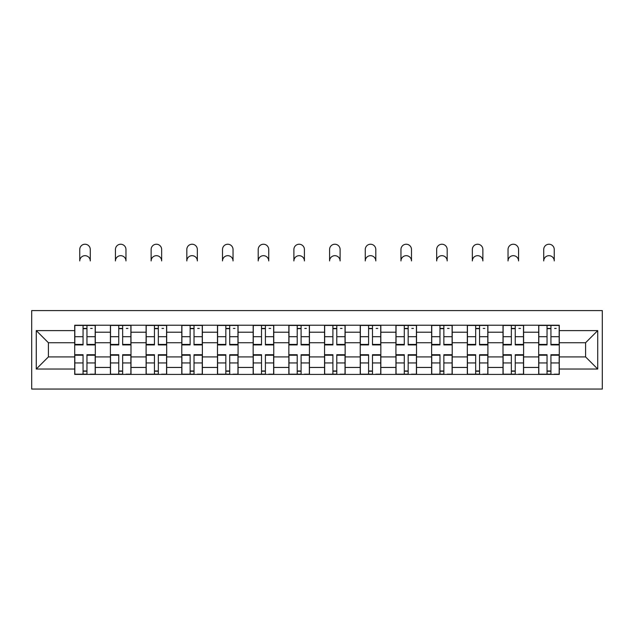 <?xml version="1.0" encoding="UTF-8"?>
<svg xmlns="http://www.w3.org/2000/svg" width="634" height="634" viewBox="0 0 634 634"><rect width="100%" height="100%" fill="white"/><g stroke="black" fill="none" stroke-linecap="round" stroke-linejoin="round"><path stroke-width="0.95" d="M31.7 389.062L602.3 389.062L602.3 310.581L31.7 310.581L31.7 389.062M110.403 374.417L110.403 332.208L95.306 332.208L95.306 374.417M95.306 332.208L95.306 325.226M110.403 332.208L110.403 325.226M130.992 325.226L130.992 374.417M146.097 374.417L146.097 325.226M166.687 325.226L166.687 374.417M181.784 374.417L181.784 325.226M202.373 325.226L202.373 374.417M217.478 374.417L217.478 325.226M238.067 325.226L238.067 374.417M253.164 374.417L253.164 325.226M273.761 325.226L273.761 374.417M288.858 374.417L288.858 325.226M309.447 325.226L309.447 374.417M324.553 374.417L324.553 325.226M345.142 325.226L345.142 374.417M360.239 374.417L360.239 325.226M380.836 325.226L380.836 374.417M395.933 374.417L395.933 325.226M416.522 325.226L416.522 374.417M431.627 374.417L431.627 325.226M452.216 325.226L452.216 374.417M467.313 374.417L467.313 325.226M487.903 325.226L487.903 374.417M503.008 374.417L503.008 325.226M523.597 325.226L523.597 374.417M538.694 374.417L538.694 325.226M538.694 356.918L523.597 356.918M503.008 356.918L487.903 356.918M467.313 356.918L452.216 356.918M431.627 356.918L416.522 356.918M395.933 356.918L380.836 356.918M360.239 356.918L345.142 356.918M324.553 356.918L309.447 356.918M288.858 356.918L273.761 356.918M253.164 356.918L238.067 356.918M217.478 356.918L202.373 356.918M181.784 356.918L166.687 356.918M146.097 356.918L130.992 356.918M110.403 356.918L95.306 356.918M538.694 342.732L523.597 342.732M503.008 342.732L487.903 342.732M467.313 342.732L452.216 342.732M431.627 342.732L416.522 342.732M395.933 342.732L380.836 342.732M360.239 342.732L345.142 342.732M324.553 342.732L309.447 342.732M288.858 342.732L273.761 342.732M253.164 342.732L238.067 342.732M217.478 342.732L202.373 342.732M181.784 342.732L166.687 342.732M146.097 342.732L130.992 342.732M110.403 342.732L95.306 342.732M48.398 356.918L74.709 356.918L74.709 342.732L48.398 342.732L48.398 356.918L36.273 369.043L36.273 330.607L74.709 330.607L74.709 342.732M559.291 342.732L559.291 356.918L585.602 356.918L585.602 342.732L559.291 342.732L559.291 325.226L74.709 325.226L74.709 330.607M559.291 330.607L597.727 330.607L597.727 369.043L559.291 369.043L559.291 356.918M74.709 356.918L74.709 374.417L559.291 374.417L559.291 369.043M74.709 369.043L36.273 369.043M86.953 370.985L83.062 370.985M83.062 328.658L86.953 328.658M122.647 370.985L118.756 370.985M118.756 328.658L122.647 328.658M158.334 370.985L154.442 370.985M154.442 328.658L158.334 328.658M194.028 370.985L190.137 370.985M190.137 328.658L194.028 328.658M229.714 370.985L225.831 370.985M225.831 328.658L229.714 328.658M265.408 370.985L261.517 370.985M261.517 328.658L265.408 328.658M301.102 370.985L297.211 370.985M297.211 328.658L301.102 328.658M336.789 370.985L332.898 370.985M332.898 328.658L336.789 328.658M372.483 370.985L368.592 370.985M368.592 328.658L372.483 328.658M408.169 370.985L404.286 370.985M404.286 328.658L408.169 328.658M443.863 370.985L439.972 370.985M439.972 328.658L443.863 328.658M479.558 370.985L475.666 370.985M475.666 328.658L479.558 328.658M515.244 370.985L511.353 370.985M511.353 328.658L515.244 328.658M550.938 370.985L547.047 370.985M547.047 328.658L550.938 328.658M36.273 330.607L48.398 342.732M585.602 356.918L597.727 369.043M585.602 342.732L597.727 330.607M90.274 260.939A5.262 5.262 0 0 0 85.011 255.676A5.262 5.262 0 0 0 79.749 260.939L79.749 249.495A5.262 5.262 0 0 1 85.011 244.233A5.262 5.262 0 0 1 90.274 249.495L90.274 260.939M86.953 344.904L86.953 325.456L95.187 325.456L95.187 344.904L86.953 344.904M83.062 328.428L86.953 328.428M90.614 328.428L92.215 328.428M83.062 325.456L74.828 325.456L74.828 344.904L83.062 344.904L83.062 325.456L86.953 325.456M83.062 355.222L74.828 355.222L74.828 354.739L83.062 354.739L83.062 374.187L74.828 374.187L79.401 374.187M74.828 355.222L74.828 374.187M86.953 371.215L83.062 371.215M90.614 374.187L95.187 374.187L95.187 354.739L86.953 354.739L86.953 374.187L79.749 374.187M95.187 374.187L90.274 374.187M125.96 260.939A5.262 5.262 0 0 0 120.698 255.676A5.262 5.262 0 0 0 115.436 260.939L115.436 249.495A5.262 5.262 0 0 1 120.698 244.233A5.262 5.262 0 0 1 125.96 249.495L125.96 260.939M122.647 344.904L122.647 325.456L130.881 325.456L130.881 344.904L122.647 344.904M118.756 328.428L122.647 328.428M126.301 328.428L127.91 328.428M118.756 325.456L110.514 325.456L110.514 344.904L118.756 344.904L118.756 325.456L122.647 325.456M161.654 260.939A5.262 5.262 0 0 0 156.392 255.676A5.262 5.262 0 0 0 151.13 260.939L151.13 249.495A5.262 5.262 0 0 1 156.392 244.233A5.262 5.262 0 0 1 161.654 249.495L161.654 260.939M158.334 344.904L158.334 325.456L166.568 325.456L166.568 344.904L158.334 344.904M154.442 328.428L158.334 328.428M161.995 328.428L163.596 328.428M154.442 325.456L146.208 325.456L146.208 344.904L154.442 344.904L154.442 325.456L158.334 325.456M118.756 355.222L110.514 355.222L110.514 354.739L118.756 354.739L118.756 374.187L110.514 374.187L115.095 374.187M110.514 355.222L110.514 374.187M122.647 371.215L118.756 371.215M126.301 374.187L130.881 374.187L130.881 354.739L122.647 354.739L122.647 374.187L115.436 374.187M130.881 374.187L125.96 374.187M154.442 355.222L146.208 355.222L146.208 354.739L154.442 354.739L154.442 374.187L146.208 374.187L150.781 374.187M146.208 355.222L146.208 374.187M158.334 371.215L154.442 371.215M161.995 374.187L166.568 374.187L166.568 354.739L158.334 354.739L158.334 374.187L151.13 374.187M166.568 374.187L161.654 374.187M197.34 260.939A5.262 5.262 0 0 0 192.078 255.676A5.262 5.262 0 0 0 186.816 260.939L186.816 249.495A5.262 5.262 0 0 1 192.078 244.233A5.262 5.262 0 0 1 197.34 249.495L197.34 260.939M194.028 344.904L194.028 325.456L202.262 325.456L202.262 344.904L194.028 344.904M190.137 328.428L194.028 328.428M197.689 328.428L199.29 328.428M190.137 325.456L181.903 325.456L181.903 344.904L190.137 344.904L190.137 325.456L194.028 325.456M233.035 260.939A5.262 5.262 0 0 0 227.772 255.676A5.262 5.262 0 0 0 222.51 260.939L222.51 249.495A5.262 5.262 0 0 1 227.772 244.233A5.262 5.262 0 0 1 233.035 249.495L233.035 260.939M229.714 344.904L229.714 325.456L237.956 325.456L237.956 344.904L229.714 344.904M225.831 328.428L229.714 328.428M233.375 328.428L234.976 328.428M225.831 325.456L217.589 325.456L217.589 344.904L225.831 344.904L225.831 325.456L229.714 325.456M268.729 260.939A5.262 5.262 0 0 0 263.467 255.676A5.262 5.262 0 0 0 258.204 260.939L258.204 249.495A5.262 5.262 0 0 1 263.467 244.233A5.262 5.262 0 0 1 268.729 249.495L268.729 260.939M265.408 344.904L265.408 325.456L273.642 325.456L273.642 344.904L265.408 344.904M261.517 328.428L265.408 328.428M269.07 328.428L270.67 328.428M261.517 325.456L253.283 325.456L253.283 344.904L261.517 344.904L261.517 325.456L265.408 325.456M190.137 355.222L181.903 355.222L181.903 354.739L190.137 354.739L190.137 374.187L181.903 374.187L186.475 374.187M181.903 355.222L181.903 374.187M194.028 371.215L190.137 371.215M197.689 374.187L202.262 374.187L202.262 354.739L194.028 354.739L194.028 374.187L186.816 374.187M202.262 374.187L197.34 374.187M225.831 355.222L217.589 355.222L217.589 354.739L225.831 354.739L225.831 374.187L217.589 374.187L222.169 374.187M217.589 355.222L217.589 374.187M229.714 371.215L225.831 371.215M233.375 374.187L237.956 374.187L237.956 354.739L229.714 354.739L229.714 374.187L222.51 374.187M237.956 374.187L233.035 374.187M261.517 355.222L253.283 355.222L253.283 354.739L261.517 354.739L261.517 374.187L253.283 374.187L257.856 374.187M253.283 355.222L253.283 374.187M265.408 371.215L261.517 371.215M269.07 374.187L273.642 374.187L273.642 354.739L265.408 354.739L265.408 374.187L258.204 374.187M273.642 374.187L268.729 374.187M304.415 260.939A5.262 5.262 0 0 0 299.153 255.676A5.262 5.262 0 0 0 293.891 260.939L293.891 249.495A5.262 5.262 0 0 1 299.153 244.233A5.262 5.262 0 0 1 304.415 249.495L304.415 260.939M301.102 344.904L301.102 325.456L309.337 325.456L309.337 344.904L301.102 344.904M297.211 328.428L301.102 328.428M304.756 328.428L306.365 328.428M297.211 325.456L288.977 325.456L288.977 344.904L297.211 344.904L297.211 325.456L301.102 325.456M297.211 355.222L288.977 355.222L288.977 354.739L297.211 354.739L297.211 374.187L288.977 374.187L293.55 374.187M288.977 355.222L288.977 374.187M301.102 371.215L297.211 371.215M304.756 374.187L309.337 374.187L309.337 354.739L301.102 354.739L301.102 374.187L293.891 374.187M309.337 374.187L304.415 374.187M340.109 260.939A5.262 5.262 0 0 0 334.847 255.676A5.262 5.262 0 0 0 329.585 260.939L329.585 249.495A5.262 5.262 0 0 1 334.847 244.233A5.262 5.262 0 0 1 340.109 249.495L340.109 260.939M336.789 344.904L336.789 325.456L345.023 325.456L345.023 344.904L336.789 344.904M332.898 328.428L336.789 328.428M340.45 328.428L342.051 328.428M332.898 325.456L324.663 325.456L324.663 344.904L332.898 344.904L332.898 325.456L336.789 325.456M332.898 355.222L324.663 355.222L324.663 354.739L332.898 354.739L332.898 374.187L324.663 374.187L329.244 374.187M324.663 355.222L324.663 374.187M336.789 371.215L332.898 371.215M340.45 374.187L345.023 374.187L345.023 354.739L336.789 354.739L336.789 374.187L329.585 374.187M345.023 374.187L340.109 374.187M375.796 260.939A5.262 5.262 0 0 0 370.533 255.676A5.262 5.262 0 0 0 365.271 260.939L365.271 249.495A5.262 5.262 0 0 1 370.533 244.233A5.262 5.262 0 0 1 375.796 249.495L375.796 260.939M372.483 344.904L372.483 325.456L380.717 325.456L380.717 344.904L372.483 344.904M368.592 328.428L372.483 328.428M376.144 328.428L377.745 328.428M368.592 325.456L360.358 325.456L360.358 344.904L368.592 344.904L368.592 325.456L372.483 325.456M368.592 355.222L360.358 355.222L360.358 354.739L368.592 354.739L368.592 374.187L360.358 374.187L364.93 374.187M360.358 355.222L360.358 374.187M372.483 371.215L368.592 371.215M376.144 374.187L380.717 374.187L380.717 354.739L372.483 354.739L372.483 374.187L365.271 374.187M380.717 374.187L375.796 374.187M411.49 260.939A5.262 5.262 0 0 0 406.228 255.676A5.262 5.262 0 0 0 400.965 260.939L400.965 249.495A5.262 5.262 0 0 1 406.228 244.233A5.262 5.262 0 0 1 411.49 249.495L411.49 260.939M408.169 344.904L408.169 325.456L416.411 325.456L416.411 344.904L408.169 344.904M404.286 328.428L408.169 328.428M411.831 328.428L413.431 328.428M404.286 325.456L396.044 325.456L396.044 344.904L404.286 344.904L404.286 325.456L408.169 325.456M404.286 355.222L396.044 355.222L396.044 354.739L404.286 354.739L404.286 374.187L396.044 374.187L400.625 374.187M396.044 355.222L396.044 374.187M408.169 371.215L404.286 371.215M411.831 374.187L416.411 374.187L416.411 354.739L408.169 354.739L408.169 374.187L400.965 374.187M416.411 374.187L411.49 374.187M447.184 260.939A5.262 5.262 0 0 0 441.922 255.676A5.262 5.262 0 0 0 436.66 260.939L436.66 249.495A5.262 5.262 0 0 1 441.922 244.233A5.262 5.262 0 0 1 447.184 249.495L447.184 260.939M443.863 344.904L443.863 325.456L452.097 325.456L452.097 344.904L443.863 344.904M439.972 328.428L443.863 328.428M447.525 328.428L449.126 328.428M439.972 325.456L431.738 325.456L431.738 344.904L439.972 344.904L439.972 325.456L443.863 325.456M439.972 355.222L431.738 355.222L431.738 354.739L439.972 354.739L439.972 374.187L431.738 374.187L436.311 374.187M431.738 355.222L431.738 374.187M443.863 371.215L439.972 371.215M447.525 374.187L452.097 374.187L452.097 354.739L443.863 354.739L443.863 374.187L436.66 374.187M452.097 374.187L447.184 374.187M482.87 260.939A5.262 5.262 0 0 0 477.608 255.676A5.262 5.262 0 0 0 472.346 260.939L472.346 249.495A5.262 5.262 0 0 1 477.608 244.233A5.262 5.262 0 0 1 482.87 249.495L482.87 260.939M479.558 344.904L479.558 325.456L487.792 325.456L487.792 344.904L479.558 344.904M475.666 328.428L479.558 328.428M483.219 328.428L484.82 328.428M475.666 325.456L467.432 325.456L467.432 344.904L475.666 344.904L475.666 325.456L479.558 325.456M475.666 355.222L467.432 355.222L467.432 354.739L475.666 354.739L475.666 374.187L467.432 374.187L472.005 374.187M467.432 355.222L467.432 374.187M479.558 371.215L475.666 371.215M483.219 374.187L487.792 374.187L487.792 354.739L479.558 354.739L479.558 374.187L472.346 374.187M487.792 374.187L482.87 374.187M518.564 260.939A5.262 5.262 0 0 0 513.302 255.676A5.262 5.262 0 0 0 508.04 260.939L508.04 249.495A5.262 5.262 0 0 1 513.302 244.233A5.262 5.262 0 0 1 518.564 249.495L518.564 260.939M515.244 344.904L515.244 325.456L523.486 325.456L523.486 344.904L515.244 344.904M511.353 328.428L515.244 328.428M518.905 328.428L520.506 328.428M511.353 325.456L503.119 325.456L503.119 344.904L511.353 344.904L511.353 325.456L515.244 325.456M511.353 355.222L503.119 355.222L503.119 354.739L511.353 354.739L511.353 374.187L503.119 374.187L507.699 374.187M503.119 355.222L503.119 374.187M515.244 371.215L511.353 371.215M518.905 374.187L523.486 374.187L523.486 354.739L515.244 354.739L515.244 374.187L508.04 374.187M523.486 374.187L518.564 374.187M554.251 260.939A5.262 5.262 0 0 0 548.989 255.676A5.262 5.262 0 0 0 543.726 260.939L543.726 249.495A5.262 5.262 0 0 1 548.989 244.233A5.262 5.262 0 0 1 554.251 249.495L554.251 260.939M550.938 344.904L550.938 325.456L559.172 325.456L559.172 344.904L550.938 344.904M547.047 328.428L550.938 328.428M554.599 328.428L556.2 328.428M547.047 325.456L538.813 325.456L538.813 344.904L547.047 344.904L547.047 325.456L550.938 325.456M547.047 355.222L538.813 355.222L538.813 354.739L547.047 354.739L547.047 374.187L538.813 374.187L543.386 374.187M538.813 355.222L538.813 374.187M550.938 371.215L547.047 371.215M554.599 374.187L559.172 374.187L559.172 354.739L550.938 354.739L550.938 374.187L543.726 374.187M559.172 374.187L554.251 374.187M503.008 332.208L487.903 332.208M467.313 332.208L452.216 332.208M431.627 332.208L416.522 332.208M395.933 332.208L380.836 332.208M360.239 332.208L345.142 332.208M324.553 332.208L309.447 332.208M288.858 332.208L273.761 332.208M253.164 332.208L238.067 332.208M217.478 332.208L202.373 332.208M181.784 332.208L166.687 332.208M146.097 332.208L130.992 332.208M538.694 332.208L523.597 332.208M503.008 367.443L487.903 367.443M467.313 367.443L452.216 367.443M431.627 367.443L416.522 367.443M395.933 367.443L380.836 367.443M360.239 367.443L345.142 367.443M324.553 367.443L309.447 367.443M288.858 367.443L273.761 367.443M253.164 367.443L238.067 367.443M217.478 367.443L202.373 367.443M181.784 367.443L166.687 367.443M146.097 367.443L130.992 367.443M110.403 367.443L95.306 367.443M538.694 367.443L523.597 367.443M86.953 344.421L95.187 344.421M86.953 336.694L95.187 336.694M74.828 344.421L83.062 344.421M74.828 336.694L83.062 336.694M83.062 362.949L74.828 362.949M95.187 355.222L86.953 355.222M95.187 362.949L86.953 362.949M122.647 344.421L130.881 344.421M122.647 336.694L130.881 336.694M110.514 344.421L118.756 344.421M110.514 336.694L118.756 336.694M158.334 344.421L166.568 344.421M158.334 336.694L166.568 336.694M146.208 344.421L154.442 344.421M146.208 336.694L154.442 336.694M118.756 362.949L110.514 362.949M130.881 355.222L122.647 355.222M130.881 362.949L122.647 362.949M154.442 362.949L146.208 362.949M166.568 355.222L158.334 355.222M166.568 362.949L158.334 362.949M194.028 344.421L202.262 344.421M194.028 336.694L202.262 336.694M181.903 344.421L190.137 344.421M181.903 336.694L190.137 336.694M229.714 344.421L237.956 344.421M229.714 336.694L237.956 336.694M217.589 344.421L225.831 344.421M217.589 336.694L225.831 336.694M265.408 344.421L273.642 344.421M265.408 336.694L273.642 336.694M253.283 344.421L261.517 344.421M253.283 336.694L261.517 336.694M190.137 362.949L181.903 362.949M202.262 355.222L194.028 355.222M202.262 362.949L194.028 362.949M225.831 362.949L217.589 362.949M237.956 355.222L229.714 355.222M237.956 362.949L229.714 362.949M261.517 362.949L253.283 362.949M273.642 355.222L265.408 355.222M273.642 362.949L265.408 362.949M301.102 344.421L309.337 344.421M301.102 336.694L309.337 336.694M288.977 344.421L297.211 344.421M288.977 336.694L297.211 336.694M297.211 362.949L288.977 362.949M309.337 355.222L301.102 355.222M309.337 362.949L301.102 362.949M336.789 344.421L345.023 344.421M336.789 336.694L345.023 336.694M324.663 344.421L332.898 344.421M324.663 336.694L332.898 336.694M332.898 362.949L324.663 362.949M345.023 355.222L336.789 355.222M345.023 362.949L336.789 362.949M372.483 344.421L380.717 344.421M372.483 336.694L380.717 336.694M360.358 344.421L368.592 344.421M360.358 336.694L368.592 336.694M368.592 362.949L360.358 362.949M380.717 355.222L372.483 355.222M380.717 362.949L372.483 362.949M408.169 344.421L416.411 344.421M408.169 336.694L416.411 336.694M396.044 344.421L404.286 344.421M396.044 336.694L404.286 336.694M404.286 362.949L396.044 362.949M416.411 355.222L408.169 355.222M416.411 362.949L408.169 362.949M443.863 344.421L452.097 344.421M443.863 336.694L452.097 336.694M431.738 344.421L439.972 344.421M431.738 336.694L439.972 336.694M439.972 362.949L431.738 362.949M452.097 355.222L443.863 355.222M452.097 362.949L443.863 362.949M479.558 344.421L487.792 344.421M479.558 336.694L487.792 336.694M467.432 344.421L475.666 344.421M467.432 336.694L475.666 336.694M475.666 362.949L467.432 362.949M487.792 355.222L479.558 355.222M487.792 362.949L479.558 362.949M515.244 344.421L523.486 344.421M515.244 336.694L523.486 336.694M503.119 344.421L511.353 344.421M503.119 336.694L511.353 336.694M511.353 362.949L503.119 362.949M523.486 355.222L515.244 355.222M523.486 362.949L515.244 362.949M550.938 344.421L559.172 344.421M550.938 336.694L559.172 336.694M538.813 344.421L547.047 344.421M538.813 336.694L547.047 336.694M547.047 362.949L538.813 362.949M559.172 355.222L550.938 355.222M559.172 362.949L550.938 362.949"/></g></svg>
